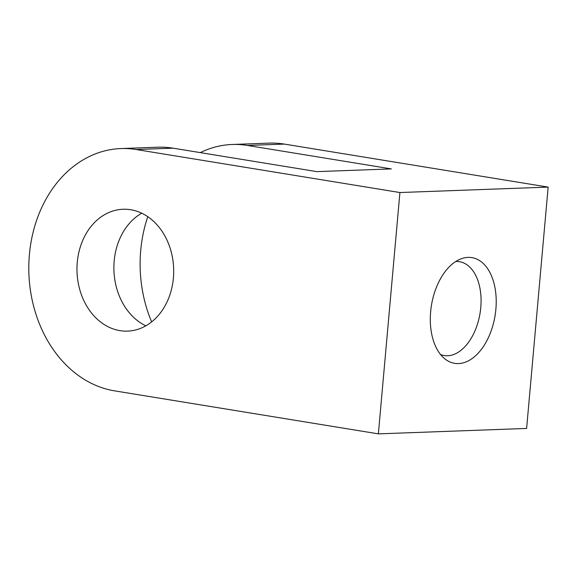 <?xml version="1.0" encoding="UTF-8"?>
<svg xmlns="http://www.w3.org/2000/svg" width="577" height="577" viewBox="0 0 577 577"><rect width="100%" height="100%" fill="white"/><g stroke="black" fill="none" stroke-linecap="round" stroke-linejoin="round"><path stroke-width="0.87" d="M440.583 354.552A47.538 28.612 99.3 0 0 444.175 355.54A47.538 28.612 99.3 0 0 447.615 355.757A47.538 28.612 99.3 0 0 480.468 310.397A47.538 28.612 99.3 0 0 459.472 261.706A47.538 28.612 99.3 0 0 456.025 261.489A47.538 28.612 99.3 0 0 455.758 261.504M468.005 257.392A53.553 32.225 99.3 0 0 461.521 258.655A53.553 32.225 99.3 0 0 431.452 305.298A53.553 32.225 99.3 0 0 445.148 359.082A53.553 32.225 99.3 0 0 458.527 363.582A53.553 32.225 99.3 0 0 495.874 309.294A53.553 32.225 99.3 0 0 468.005 257.392M119.937 330.635A60.974 48.345 -92.1 0 0 127.56 331.119A60.974 48.345 -92.1 0 0 173.67 273.231A60.974 48.345 -92.1 0 0 130.727 209.732A60.974 48.345 -92.1 0 0 123.103 209.249A60.974 48.345 -92.1 0 0 76.993 267.144A60.974 48.345 -92.1 0 0 119.937 330.635M173.013 148.166L136.1 149.515A121.704 96.496 -92.1 0 0 120.881 148.563L157.788 147.207A121.704 96.496 87.9 0 1 173.013 148.166L316.91 171.629L391.321 168.91L247.425 145.44A121.704 96.496 -92.1 0 0 232.206 144.481A121.704 96.496 -92.1 0 0 200.313 152.616M147.784 216.685A121.704 96.496 -92.1 0 0 151.636 321.901M232.206 144.481L269.113 143.132A121.704 96.496 87.9 0 1 284.338 144.091L548.15 187.107L526.613 428.437L378.375 433.868L399.911 192.538L548.15 187.107M120.881 148.563A121.704 96.496 -92.1 0 0 28.85 264.107A121.704 96.496 -92.1 0 0 114.563 390.853L378.375 433.868M136.1 149.515L399.911 192.538M141.726 213.194A60.974 48.345 -92.1 0 0 113.929 270.599A60.974 48.345 -92.1 0 0 145.851 325.825M284.338 144.091L247.425 145.44"/></g></svg>
